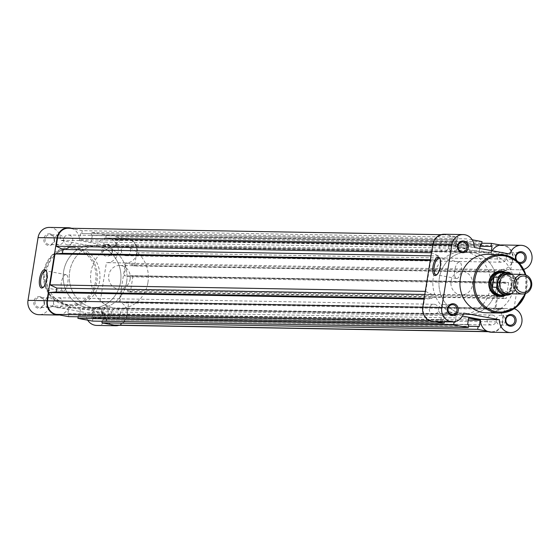<?xml version="1.0" encoding="UTF-8"?>
<svg xmlns="http://www.w3.org/2000/svg" width="560" height="560" viewBox="0 0 560 560"><rect width="100%" height="100%" fill="white"/><g stroke="black" fill="none" stroke-linecap="round" stroke-linejoin="round"><path stroke-width="0.42" stroke-dasharray="2.8 2.1" d="M444.731 241.57A4.998 4.606 -89 0 1 448.525 246.953A4.998 4.606 -89 0 1 443.856 251.489A4.998 4.606 -89 0 1 443.156 251.419A4.998 4.606 -89 0 1 439.362 246.029A4.998 4.606 -89 0 1 444.031 241.5A4.998 4.606 -89 0 1 444.731 241.57M68.985 235.067A4.998 4.606 -89 0 1 72.779 240.457A4.998 4.606 -89 0 1 68.11 244.986A4.998 4.606 -89 0 1 67.403 244.916A4.998 4.606 -89 0 1 63.609 239.533A4.998 4.606 -89 0 1 68.278 234.997A4.998 4.606 -89 0 1 68.985 235.067M502.565 252.301A4.998 4.606 -89 0 1 506.359 257.691A4.998 4.606 -89 0 1 501.69 262.227A4.998 4.606 -89 0 1 500.99 262.15A4.998 4.606 -89 0 1 497.189 256.767A4.998 4.606 -89 0 1 501.865 252.231A4.998 4.606 -89 0 1 502.565 252.301M126.812 245.798A4.998 4.606 -89 0 1 130.613 251.188A4.998 4.606 -89 0 1 125.937 255.724A4.998 4.606 -89 0 1 125.237 255.654A4.998 4.606 -89 0 1 121.443 250.264A4.998 4.606 -89 0 1 126.112 245.728A4.998 4.606 -89 0 1 126.812 245.798M492.506 315.084A4.998 4.606 -89 0 1 496.307 320.467A4.998 4.606 -89 0 1 491.631 325.003A4.998 4.606 -89 0 1 490.931 324.933A4.998 4.606 -89 0 1 487.137 319.543A4.998 4.606 -89 0 1 491.806 315.014A4.998 4.606 -89 0 1 492.506 315.084M116.76 308.581A4.998 4.606 -89 0 1 120.554 313.971A4.998 4.606 -89 0 1 115.885 318.5A4.998 4.606 -89 0 1 115.178 318.43A4.998 4.606 -89 0 1 111.384 313.047A4.998 4.606 -89 0 1 116.053 308.511A4.998 4.606 -89 0 1 116.76 308.581M434.679 304.346A4.998 4.606 -89 0 1 438.473 309.736A4.998 4.606 -89 0 1 433.804 314.272A4.998 4.606 -89 0 1 433.097 314.202A4.998 4.606 -89 0 1 429.303 308.812A4.998 4.606 -89 0 1 433.972 304.276A4.998 4.606 -89 0 1 434.679 304.346M58.926 297.85A4.998 4.606 -89 0 1 62.72 303.233A4.998 4.606 -89 0 1 58.051 307.769A4.998 4.606 -89 0 1 57.351 307.699A4.998 4.606 -89 0 1 53.55 302.309A4.998 4.606 -89 0 1 58.226 297.773A4.998 4.606 -89 0 1 58.926 297.85M472.78 252.343A31.36 28.896 -89 0 1 496.601 286.153A31.36 28.896 -89 0 1 467.292 314.601A31.36 28.896 -89 0 1 462.882 314.16A31.36 28.896 -89 0 1 439.068 280.35A31.36 28.896 -89 0 1 468.377 251.902A31.36 28.896 -89 0 1 472.78 252.343A31.36 28.896 91 0 0 468.377 251.902A31.36 28.896 91 0 0 439.068 280.35A31.36 28.896 91 0 0 462.882 314.16A31.36 28.896 91 0 0 467.292 314.601A31.36 28.896 91 0 0 496.601 286.153A31.36 28.896 91 0 0 472.78 252.343M97.034 245.84A31.36 28.896 -89 0 1 120.848 279.65A31.36 28.896 -89 0 1 91.539 308.098A31.36 28.896 -89 0 1 87.129 307.657A31.36 28.896 -89 0 1 63.315 273.847A31.36 28.896 -89 0 1 92.624 245.399A31.36 28.896 -89 0 1 97.034 245.84A31.36 28.896 -89 0 1 120.848 279.65A31.36 28.896 -89 0 1 91.539 308.098A31.36 28.896 -89 0 1 87.129 307.657A31.36 28.896 -89 0 1 63.315 273.847A31.36 28.896 -89 0 1 92.624 245.399A31.36 28.896 -89 0 1 97.034 245.84M115.766 325.262A11.76 10.836 -89 0 0 126.644 315.49L128.765 302.253L504.518 308.756L502.397 321.993A11.76 10.836 -89 0 1 491.519 331.765A11.76 10.836 -89 0 1 489.867 331.597L486.752 331.023M102.179 321.251L102.389 319.935L468.454 326.27M102.389 319.935L479.206 326.634M103.453 320.138L104.475 313.761L468.349 320.054M104.475 313.761L92.911 311.612L468.664 318.115M92.491 321.083L92.96 318.185L91.889 317.989L467.642 324.492M91.889 317.989L92.911 311.612M92.96 318.185L468.706 324.688M78.155 316.792L78.365 315.476L444.43 321.811M78.365 315.476L455.182 322.175M455.28 321.573L456.204 315.805L80.451 309.302L79.436 315.679M68.467 316.624L68.936 313.726L67.865 313.53L68.887 307.153L444.64 313.656L456.204 315.805M68.887 307.153L80.451 309.302M67.865 313.53L443.618 320.033L444.64 313.656M68.936 313.726L443.618 320.033M444.451 321.706L444.682 320.229M435.764 321.559L432.033 320.866A11.76 10.836 -89 0 1 423.213 307.293L424.529 299.082L424.067 299.075M424.186 298.34L431.956 298.473L424.529 299.082M424.809 294.476L432.572 294.609L431.956 298.473M432.572 294.609L425.306 291.347M430.255 260.442L430.717 260.449L425.761 291.354M430.374 259.707L438.144 259.84L430.717 260.449M438.144 259.84L438.76 255.976L431.494 252.714M430.997 255.843L438.76 255.976M432.81 244.503L433.265 244.51L431.949 252.721M433.265 244.51A11.76 10.836 -89 0 1 444.15 234.738A11.76 10.836 -89 0 1 445.802 234.906L457.989 237.167L457.527 240.065L456.456 239.862L455.434 246.239L467.005 248.388L91.252 241.885L79.688 239.736L455.434 246.239M68.397 228.235A11.76 10.836 -89 0 1 70.049 228.403L445.802 234.906M70.049 228.403L82.236 230.664L457.989 237.167M82.236 230.664L81.774 233.562L457.527 240.065M81.774 233.562L456.456 239.862M80.71 233.366L79.688 239.736M482.013 241.626L106.26 235.123L91.672 232.414L91.203 235.312L92.274 235.508L468.027 242.011L467.005 248.388M92.274 235.508L91.252 241.885M91.203 235.312L468.027 242.011M91.672 232.414L467.418 238.917L466.956 241.815M472.234 239.806L467.418 238.917M106.26 235.123L105.798 238.021L480.452 244.503M105.798 238.021L480.48 244.321M479.815 248.458L479.458 250.698L103.712 244.195L104.727 237.825M127.883 239.134L503.629 245.637A11.76 10.836 -89 0 1 512.456 259.21L510.335 272.44L134.582 265.937L136.703 252.707A11.76 10.836 -89 0 0 127.883 239.134L115.696 236.873L115.227 239.771L116.298 239.967L115.276 246.344L491.029 252.847L479.458 250.698M115.276 246.344L103.712 244.195M491.386 250.607L491.029 252.847M116.298 239.967L480.172 246.267M115.227 239.771L480.2 246.085M115.696 236.873L481.761 243.208M503.629 245.637L500.521 245.056M510.335 272.44L507.661 271.943L507.85 270.788L501.977 269.696L499.968 282.254L124.215 275.751L126.224 263.193L501.977 269.696M134.582 265.937L131.915 265.447L507.661 271.943M131.915 265.447L132.097 264.285L507.85 270.788M132.097 264.285L126.224 263.193M130.277 275.681L506.023 282.184L508.69 282.681L132.944 276.178L130.277 275.681L130.088 276.843L505.841 283.346L499.968 282.254M130.088 276.843L124.215 275.751M506.023 282.184L505.841 283.346M508.69 282.681L506.156 298.522L503.489 298.025L503.671 296.863L497.798 295.778L122.052 289.275L127.925 290.36L503.671 296.863M132.944 276.178L130.403 292.019L506.156 298.522M130.403 292.019L127.736 291.522L503.489 298.025M127.736 291.522L127.925 290.36M128.765 302.253L126.098 301.763L125.909 302.918L120.036 301.826L495.789 308.329L497.798 295.778M120.036 301.826L122.052 289.275M125.909 302.918L501.662 309.421L495.789 308.329M126.098 301.763L501.844 308.259L501.662 309.421M504.518 308.756L501.844 308.259M508.354 293.755A9.8 9.03 91 0 0 517.426 285.607A9.8 9.03 91 0 0 508.697 274.155M507.409 293.685A9.8 9.03 91 0 0 515.522 285.572A9.8 9.03 91 0 0 507.745 274.197M130.144 279.202A11.76 10.836 91 0 0 119.665 265.468A11.76 10.836 91 0 0 108.787 275.24A11.76 10.836 91 0 0 119.259 288.981A11.76 10.836 91 0 0 130.144 279.202M510.804 293.797A10.878 10.024 91 0 0 515.025 289.835L514.724 290.731L510.545 290.661L511.973 285.81A11.76 10.836 91 0 0 508.823 275.345A11.76 10.836 91 0 0 504.588 272.615M126.637 282.135A31.36 28.896 91 0 0 98.707 245.504A31.36 28.896 91 0 0 69.692 271.572A31.36 28.896 91 0 0 97.622 308.203A31.36 28.896 91 0 0 126.637 282.135M147.938 282.506A31.36 28.896 91 0 0 120.008 245.868A31.36 28.896 91 0 0 90.993 271.936A31.36 28.896 91 0 0 118.923 308.574A31.36 28.896 91 0 0 147.938 282.506M515.025 289.835L516.376 281.379A10.878 10.024 91 0 0 511.14 274.197M511.448 293.804L514.724 290.731A11.27 10.388 -89 0 1 511.427 293.804M510.545 290.661L512.183 280.399L516.418 280.532L511.784 274.211A11.27 10.388 -89 0 1 516.369 280.476L516.376 281.379M510.433 290.486L512.183 280.399M504.203 295.148A11.76 10.836 91 0 0 508.529 292.572A11.76 10.836 91 0 0 511.973 285.81L512.015 280.602M512.043 281.085A11.27 10.388 91 0 0 509.173 275.709A11.27 10.388 91 0 0 502.159 272.573M501.767 295.106A11.27 10.388 91 0 0 508.886 292.215A11.27 10.388 91 0 0 510.601 290.073M519.358 263.228A5.88 5.418 -89 0 1 515.865 260.015M437.017 274.505A8.393 3.22 -79.5 0 0 437.458 274.204A8.393 3.22 -79.5 0 0 440.699 267.043A8.393 3.22 -79.5 0 0 440.244 259.189A8.393 3.22 -79.5 0 0 439.943 258.755M119.259 288.981L499.954 295.568A11.76 10.836 91 0 0 510.944 284.9A11.76 10.836 91 0 0 502.012 272.223A11.76 10.836 91 0 0 500.36 272.055L119.665 265.468M456.673 278.523A8.393 3.22 -79.5 0 0 461.209 270.571A8.393 3.22 -79.5 0 0 459.529 261.996A8.393 3.22 -79.5 0 0 459.319 261.975A8.393 3.22 -79.5 0 0 454.783 269.927A8.393 3.22 -79.5 0 0 456.463 278.502A8.393 3.22 -79.5 0 0 456.673 278.523M453.845 241.822A4.9 4.515 91 0 0 453.159 241.752A4.9 4.515 91 0 0 448.574 246.197A4.9 4.515 91 0 0 452.298 251.482A4.9 4.515 91 0 0 452.984 251.552A4.9 4.515 91 0 0 457.569 247.107A4.9 4.515 91 0 0 453.845 241.822M511.679 252.553A4.9 4.515 91 0 0 510.986 252.49A4.9 4.515 91 0 0 506.408 256.935A4.9 4.515 91 0 0 510.132 262.213A4.9 4.515 91 0 0 510.818 262.283A4.9 4.515 91 0 0 515.396 257.838A4.9 4.515 91 0 0 511.679 252.553M443.786 304.605A4.9 4.515 91 0 0 443.1 304.535A4.9 4.515 91 0 0 438.522 308.98A4.9 4.515 91 0 0 442.239 314.265A4.9 4.515 91 0 0 442.932 314.328A4.9 4.515 91 0 0 447.51 309.883A4.9 4.515 91 0 0 443.786 304.605M501.62 315.336A4.9 4.515 91 0 0 500.934 315.266A4.9 4.515 91 0 0 496.356 319.711A4.9 4.515 91 0 0 500.073 324.996A4.9 4.515 91 0 0 500.766 325.066A4.9 4.515 91 0 0 505.344 320.621A4.9 4.515 91 0 0 501.62 315.336M463.603 271.558A11.76 10.836 91 0 0 461.951 271.39A11.76 10.836 91 0 0 450.961 282.058A11.76 10.836 91 0 0 459.893 294.735A11.76 10.836 91 0 0 461.545 294.903A11.76 10.836 91 0 0 472.535 284.235A11.76 10.836 91 0 0 463.603 271.558M456.799 314.055A31.36 28.896 91 0 0 461.202 314.496A31.36 28.896 91 0 0 490.511 286.048A31.36 28.896 91 0 0 466.697 252.238A31.36 28.896 91 0 0 462.287 251.797A31.36 28.896 91 0 0 432.978 280.245A31.36 28.896 91 0 0 456.799 314.055M486.339 312.774A29.204 26.908 91 0 0 513.639 286.279A29.204 26.908 91 0 0 491.456 254.8A29.204 26.908 91 0 0 487.354 254.387M514.234 308.679A12.25 11.291 91 0 0 513.989 308.602L520.205 269.787A12.25 11.291 91 0 0 520.583 269.801A12.25 11.291 91 0 0 523.663 269.395M444.157 234.248A12.25 11.291 -89 0 1 455.217 247.093L474.236 247.422M492.205 250.761A12.25 11.291 -89 0 0 490.966 253.729L455.217 247.093M501.991 244.979A12.25 11.291 -89 0 1 513.065 257.425A12.25 11.291 -89 0 1 501.564 269.472A12.25 11.291 -89 0 1 501.193 269.458L494.977 308.273A12.25 11.291 -89 0 1 502.873 321.874A12.25 11.291 -89 0 1 491.505 332.255M462.476 316.071L444.696 312.774A12.25 11.291 -89 0 1 433.678 321.524M506.205 272.643A12.74 11.739 -89 0 1 512.274 284.018A12.74 11.739 -89 0 1 505.82 295.176M490.966 253.729L509.985 254.058M501.193 269.458L520.205 269.787M494.977 308.273L513.989 308.602M444.696 312.774L463.715 313.103M50.106 233.87A5.88 5.418 91 0 0 43.841 238.672A5.88 5.418 91 0 0 48.251 245.455A5.88 5.418 91 0 0 54.516 240.653A5.88 5.418 91 0 0 50.106 233.87M48.783 244.496A4.9 4.515 -89 0 1 45.066 239.218A4.9 4.515 -89 0 1 49.644 234.773A4.9 4.515 -89 0 1 50.33 234.843A4.9 4.515 -89 0 1 54.054 240.121A4.9 4.515 -89 0 1 49.476 244.566A4.9 4.515 -89 0 1 48.783 244.496M107.94 244.601A5.88 5.418 91 0 0 101.668 249.403A5.88 5.418 91 0 0 106.085 256.193A5.88 5.418 91 0 0 112.35 251.384A5.88 5.418 91 0 0 107.94 244.601M106.617 255.234A4.9 4.515 -89 0 1 102.893 249.949A4.9 4.515 -89 0 1 107.478 245.504A4.9 4.515 -89 0 1 108.164 245.574A4.9 4.515 -89 0 1 111.888 250.859A4.9 4.515 -89 0 1 107.303 255.304A4.9 4.515 -89 0 1 106.617 255.234M40.047 296.646A5.88 5.418 91 0 0 33.782 301.455A5.88 5.418 91 0 0 38.192 308.238A5.88 5.418 91 0 0 44.457 303.436A5.88 5.418 91 0 0 40.047 296.646M38.731 307.279A4.9 4.515 -89 0 1 35.007 301.994A4.9 4.515 -89 0 1 39.585 297.549A4.9 4.515 -89 0 1 40.278 297.619A4.9 4.515 -89 0 1 43.995 302.904A4.9 4.515 -89 0 1 39.417 307.349A4.9 4.515 -89 0 1 38.731 307.279M97.881 307.384A5.88 5.418 91 0 0 91.616 312.186A5.88 5.418 91 0 0 96.026 318.969A5.88 5.418 91 0 0 102.291 314.167A5.88 5.418 91 0 0 97.881 307.384M96.558 318.01A4.9 4.515 -89 0 1 92.841 312.732A4.9 4.515 -89 0 1 97.419 308.287A4.9 4.515 -89 0 1 98.105 308.357A4.9 4.515 -89 0 1 101.829 313.635A4.9 4.515 -89 0 1 97.251 318.08A4.9 4.515 -89 0 1 96.558 318.01M118.923 325.318A12.25 11.291 91 0 0 127.26 313.642A12.25 11.291 91 0 0 119.224 301.77L125.44 262.962A12.25 11.291 91 0 0 125.811 262.969A12.25 11.291 91 0 0 137.263 251.86A12.25 11.291 91 0 0 127.96 238.651A12.25 11.291 91 0 0 126.238 238.476A12.25 11.291 91 0 0 115.213 247.226L96.201 246.897A12.25 11.291 -89 0 1 107.219 238.147A12.25 11.291 -89 0 1 108.941 238.322A12.25 11.291 -89 0 1 118.244 251.531A12.25 11.291 -89 0 1 106.799 262.64A12.25 11.291 -89 0 1 106.428 262.633L100.205 301.441A12.25 11.291 -89 0 1 108.108 315.042A12.25 11.291 -89 0 1 96.74 325.423M49.392 227.416A12.25 11.291 -89 0 1 51.114 227.591A12.25 11.291 -89 0 1 60.452 240.261L96.201 246.897M65.863 274.603A8.33 3.192 -79.5 0 0 61.362 282.492A8.33 3.192 -79.5 0 0 63.028 291.004A8.33 3.192 -79.5 0 0 63.231 291.025A8.33 3.192 -79.5 0 0 67.739 283.136A8.33 3.192 -79.5 0 0 66.066 274.624A8.33 3.192 -79.5 0 0 65.863 274.603M48.237 307.447A4.9 4.515 -89 0 1 44.513 302.162A4.9 4.515 -89 0 1 49.098 297.717A4.9 4.515 -89 0 1 49.784 297.787A4.9 4.515 -89 0 1 53.508 303.065A4.9 4.515 -89 0 1 48.923 307.51A4.9 4.515 -89 0 1 48.237 307.447M106.071 318.178A4.9 4.515 -89 0 1 102.347 312.893A4.9 4.515 -89 0 1 106.925 308.448A4.9 4.515 -89 0 1 107.618 308.518A4.9 4.515 -89 0 1 111.335 313.803A4.9 4.515 -89 0 1 106.757 318.248A4.9 4.515 -89 0 1 106.071 318.178M58.289 244.664A4.9 4.515 -89 0 1 54.572 239.379A4.9 4.515 -89 0 1 59.15 234.934A4.9 4.515 -89 0 1 59.836 235.004A4.9 4.515 -89 0 1 63.56 240.289A4.9 4.515 -89 0 1 58.982 244.734A4.9 4.515 -89 0 1 58.289 244.664M116.123 255.395A4.9 4.515 -89 0 1 112.406 250.117A4.9 4.515 -89 0 1 116.984 245.672A4.9 4.515 -89 0 1 117.67 245.735A4.9 4.515 -89 0 1 121.394 251.02A4.9 4.515 -89 0 1 116.816 255.465A4.9 4.515 -89 0 1 116.123 255.395M77.679 247.639A29.204 26.908 -89 0 1 99.855 279.118A29.204 26.908 -89 0 1 72.562 305.613A29.204 26.908 -89 0 1 68.453 305.2A29.204 26.908 -89 0 1 46.277 273.721A29.204 26.908 -89 0 1 73.57 247.226A29.204 26.908 -89 0 1 77.679 247.639M103.117 245.945A31.36 28.896 -89 0 1 126.931 279.755A31.36 28.896 -89 0 1 97.622 308.203A31.36 28.896 -89 0 1 93.219 307.762A31.36 28.896 -89 0 1 69.398 273.952A31.36 28.896 -89 0 1 98.707 245.504A31.36 28.896 -89 0 1 103.117 245.945M59.395 314.944A12.25 11.291 91 0 0 68.95 306.271L49.931 305.942A12.25 11.291 -89 0 1 38.913 314.692M110.999 324.52A12.25 11.291 91 0 1 104.699 312.907L68.95 306.271M115.213 247.226L79.464 240.59A12.25 11.291 91 0 0 71.554 228.291M87.682 320.194A12.25 11.291 -89 0 1 85.68 312.578L49.931 305.942M43.568 287.007A8.33 3.192 -79.5 0 0 44.009 286.706A8.33 3.192 -79.5 0 0 47.229 279.601A8.33 3.192 -79.5 0 0 46.774 271.81A8.33 3.192 -79.5 0 0 46.473 271.376M79.464 240.59L60.452 240.261M125.44 262.962L106.428 262.633M104.699 312.907L85.68 312.578M119.224 301.77L100.205 301.441M126.644 315.49L502.397 321.993M487.949 331.562L489.867 331.597M430.122 320.831L432.033 320.866M422.751 307.286L423.213 307.293M136.703 252.707L512.456 259.21M525.833 274.988A29.204 26.908 -89 0 1 525.511 293.517M524.867 293.72A28.224 26.005 91 0 0 525.196 274.764M65.793 305.158A29.204 26.908 91 0 0 69.895 305.571A29.204 26.908 91 0 0 97.195 279.076A29.204 26.908 91 0 0 75.012 247.59A29.204 26.908 91 0 0 70.91 247.177A29.204 26.908 91 0 0 43.617 273.672A29.204 26.908 91 0 0 65.793 305.158M74.48 248.549A28.224 26.005 -89 0 1 95.648 281.12A28.224 26.005 -89 0 1 65.569 304.185A28.224 26.005 -89 0 1 44.401 271.614A28.224 26.005 -89 0 1 74.48 248.549M68.11 244.986L443.856 251.489M125.937 255.724L501.69 262.227M115.885 318.5L491.631 325.003M58.051 307.769L433.804 314.272M118.923 308.574L461.202 314.496M488.355 331.709L491.519 331.765M440.986 234.682L444.15 234.738M120.008 245.868L462.287 251.797M58.226 297.773L433.972 304.276M116.053 308.511L491.806 315.014M126.112 245.728L501.865 252.231M68.278 234.997L444.031 241.5M500.402 282.541C501.228 278.432 503.664 276.185 507.717 275.807C512.89 276.836 515.235 280.014 514.752 285.334C513.926 289.443 511.483 291.69 507.437 292.068C502.019 290.752 499.674 287.581 500.402 282.541M509.173 275.709L508.823 275.345M508.886 292.215L508.529 292.572M440.244 259.189L439.67 258.174M437.458 274.204L436.555 274.946M525.595 293.489L525.917 275.016M459.529 261.996L439.068 258.202M453.159 241.752L462.665 241.92M510.986 252.49L520.499 252.651M443.1 304.535L452.606 304.696M500.934 315.266L510.44 315.434M461.951 271.39L500.36 272.055M461.545 294.903L499.954 295.568M500.766 325.066L510.272 325.227M442.932 314.328L452.438 314.496M510.818 262.283L520.324 262.451M452.984 251.552L462.497 251.713M456.463 278.502L436.002 274.708M501.564 269.472L520.583 269.801M72.562 305.613L65.772 305.151L48.93 294.126L43.54 273.672L52.43 254.646L70.91 247.177L73.57 247.226M126.238 238.476L107.219 238.147M63.028 291.004L42.567 287.203M49.098 297.717L39.585 297.549M106.925 308.448L97.419 308.287M59.15 234.934L49.644 234.773M116.984 245.672L107.478 245.504M116.816 255.465L107.303 255.304M58.982 244.734L49.476 244.566M106.757 318.248L97.251 318.08M48.923 307.51L39.417 307.349M66.066 274.624L45.605 270.823M125.811 262.969L106.799 262.64M46.774 271.81L46.2 270.795M44.009 286.706L43.106 287.448"/><path stroke-width="0.84" d="M488.355 331.709L115.766 325.262A11.76 10.836 -89 0 1 114.114 325.094L101.927 322.833L477.673 329.336L478.142 326.438L479.206 326.634L480.228 320.264L468.664 318.115L467.642 324.492L468.706 324.688L468.244 327.586L453.649 324.877L454.118 321.979L455.182 322.175L455.28 321.573M486.752 331.023L477.673 329.336M468.454 326.27L478.142 326.438M101.927 322.833L102.179 321.251M468.349 320.054L480.228 320.264M453.649 324.877L77.903 318.374L92.491 321.083L468.244 327.586M444.43 321.811L454.118 321.979M77.903 318.374L78.155 316.792M424.809 294.476L56.819 288.106L56.203 291.97L48.776 292.579L47.46 300.79A11.76 10.836 -89 0 0 56.28 314.363L68.467 316.624L444.22 323.127L444.451 321.706M444.22 323.127L435.764 321.559M48.776 292.579L424.067 299.075M56.203 291.97L424.186 298.34M56.819 288.106L50.015 284.851L425.306 291.347M430.374 259.707L62.391 253.337L54.964 253.946L430.255 260.442M54.964 253.946L50.015 284.851M62.391 253.337L63.007 249.473L430.997 255.843M63.007 249.473L56.203 246.218L431.494 252.714M440.986 234.682L68.397 228.235A11.76 10.836 -89 0 0 57.519 238.007L56.203 246.218M480.452 244.503L481.551 244.524L482.013 241.626L472.234 239.806M481.551 244.524L480.48 244.321L479.815 248.458M480.172 246.267L492.044 246.47L491.386 250.607M480.2 246.085L492.044 246.47M481.761 243.208L491.442 243.376L490.98 246.274M500.521 245.056L491.442 243.376M522.907 274.407L508.697 274.155A9.8 9.03 91 0 0 499.625 282.303A9.8 9.03 91 0 0 508.354 293.755L522.571 294A9.8 9.03 -89 0 1 513.842 282.548A9.8 9.03 -89 0 1 522.907 274.407A9.8 9.03 -89 0 1 531.636 285.852A9.8 9.03 -89 0 1 522.571 294M530.81 285.593A8.211 7.567 91 0 0 524.657 276.122A8.211 7.567 91 0 0 515.907 282.828A8.211 7.567 91 0 0 522.06 292.299A8.211 7.567 91 0 0 530.81 285.593M507.745 274.197A9.8 9.03 91 0 0 497.728 282.268A9.8 9.03 91 0 0 507.409 293.685M504.588 272.615A11.76 10.836 91 0 0 501.501 272.076A11.76 10.836 91 0 0 490.623 281.848L493.689 277.2L498.218 277.109A11.27 10.388 -89 0 1 506.667 272.65A11.27 10.388 -89 0 1 511.77 274.211L506.667 272.65L502.159 272.573A11.27 10.388 91 0 0 493.325 277.613M511.427 293.804A11.27 10.388 -89 0 1 506.275 295.19A11.27 10.388 -89 0 1 496.573 287.364L498.218 277.109M496.573 287.364L492.107 287.084L490.623 281.848A11.76 10.836 91 0 0 501.095 295.589A11.76 10.836 91 0 0 504.203 295.148M492.107 287.084L493.689 277.2M492.394 287.294L494.032 277.032M491.883 286.594A11.27 10.388 91 0 0 501.767 295.106L506.275 295.19L511.448 293.804M462.028 252.616A5.88 5.418 -89 0 1 457.618 245.833A5.88 5.418 -89 0 1 463.89 241.031A5.88 5.418 -89 0 1 468.3 247.814A5.88 5.418 -89 0 1 462.028 252.616M463.351 241.99A4.9 4.515 91 0 0 462.665 241.92A4.9 4.515 91 0 0 458.087 246.365A4.9 4.515 91 0 0 461.804 251.643A4.9 4.515 91 0 0 462.497 251.713A4.9 4.515 91 0 0 467.075 247.268A4.9 4.515 91 0 0 463.351 241.99M509.81 326.13A5.88 5.418 -89 0 1 505.4 319.347A5.88 5.418 -89 0 1 511.665 314.545A5.88 5.418 -89 0 1 516.075 321.328A5.88 5.418 -89 0 1 509.81 326.13M511.126 315.504A4.9 4.515 91 0 0 510.44 315.434A4.9 4.515 91 0 0 505.862 319.879A4.9 4.515 91 0 0 509.579 325.157A4.9 4.515 91 0 0 510.272 325.227A4.9 4.515 91 0 0 514.85 320.782A4.9 4.515 91 0 0 511.126 315.504M515.865 260.015A5.88 5.418 -89 0 1 516.502 253.981A5.88 5.418 -89 0 1 521.717 251.762A5.88 5.418 -89 0 1 526.127 258.545A5.88 5.418 -89 0 1 519.862 263.354A5.88 5.418 -89 0 1 519.358 263.228M521.185 252.721A4.9 4.515 91 0 0 520.499 252.651A4.9 4.515 91 0 0 515.914 257.096A4.9 4.515 91 0 0 519.638 262.381A4.9 4.515 91 0 0 520.324 262.451A4.9 4.515 91 0 0 524.909 258.006A4.9 4.515 91 0 0 521.185 252.721M451.976 315.399A5.88 5.418 -89 0 1 447.566 308.616A5.88 5.418 -89 0 1 453.831 303.807A5.88 5.418 -89 0 1 458.241 310.597A5.88 5.418 -89 0 1 451.976 315.399M453.299 304.766A4.9 4.515 91 0 0 452.606 304.696A4.9 4.515 91 0 0 448.028 309.141A4.9 4.515 91 0 0 451.752 314.426A4.9 4.515 91 0 0 452.438 314.496A4.9 4.515 91 0 0 457.016 310.051A4.9 4.515 91 0 0 453.299 304.766M438.123 257.047A9.373 3.598 100.5 0 1 439.67 258.174A9.373 3.598 100.5 0 1 440.181 266.945A9.373 3.598 100.5 0 1 436.555 274.946A9.373 3.598 100.5 0 1 435.162 275.527A9.373 3.598 100.5 0 1 433.006 266.224A9.373 3.598 100.5 0 1 438.123 257.047M439.943 258.755A8.393 3.22 -79.5 0 0 439.068 258.202A8.393 3.22 -79.5 0 0 438.858 258.181A8.393 3.22 -79.5 0 0 434.322 266.133A8.393 3.22 -79.5 0 0 436.002 274.708A8.393 3.22 -79.5 0 0 436.205 274.729A8.393 3.22 -79.5 0 0 437.017 274.505M505.82 295.176A12.74 11.739 -89 0 1 498.526 296.373A12.74 11.739 -89 0 1 488.971 281.673A12.74 11.739 -89 0 1 502.551 271.264A12.74 11.739 -89 0 1 506.205 272.643M501.501 272.076L500.36 272.055A11.76 10.836 91 0 0 489.37 282.723A11.76 10.836 91 0 0 498.302 295.4A11.76 10.836 91 0 0 499.954 295.568L501.095 295.589M452.69 321.853L433.678 321.524A12.25 11.291 -89 0 1 431.956 321.349A12.25 11.291 -89 0 1 422.765 307.209L432.824 244.433A12.25 11.291 -89 0 1 444.157 234.248L463.169 234.577A12.25 11.291 91 0 0 451.836 244.762L441.784 307.538A12.25 11.291 91 0 0 450.968 321.678A12.25 11.291 91 0 0 452.69 321.853A12.25 11.291 91 0 0 463.715 313.103L499.464 319.739A12.25 11.291 91 0 0 508.802 332.409A12.25 11.291 91 0 0 510.524 332.584A12.25 11.291 91 0 0 521.864 322.343A12.25 11.291 91 0 0 514.234 308.679M510.524 332.584L491.505 332.255A12.25 11.291 -89 0 1 489.783 332.08A12.25 11.291 -89 0 1 480.445 319.41L499.464 319.739M525.917 275.016L517.965 261.814L504.791 255.031L487.354 254.387A29.204 26.908 91 0 0 460.061 280.882A29.204 26.908 91 0 0 482.237 312.361A29.204 26.908 91 0 0 486.339 312.774L499.653 313.005A29.204 26.908 -89 0 1 495.551 312.592A29.204 26.908 -89 0 1 473.368 281.106A29.204 26.908 -89 0 1 500.661 254.611A29.204 26.908 -89 0 1 504.77 255.031A29.204 26.908 -89 0 1 525.833 274.988M523.663 269.395A12.25 11.291 91 0 0 532 256.067A12.25 11.291 91 0 0 521.003 245.308A12.25 11.291 91 0 0 509.985 254.058L474.236 247.422A12.25 11.291 91 0 0 463.169 234.577M492.205 250.761A12.25 11.291 -89 0 1 501.991 244.979L521.003 245.308M480.445 319.41L462.476 316.071M41.727 288.029A9.31 3.57 100.5 0 1 39.585 278.789A9.31 3.57 100.5 0 1 44.667 269.675A9.31 3.57 100.5 0 1 46.2 270.795A9.31 3.57 100.5 0 1 46.704 279.503A9.31 3.57 100.5 0 1 43.106 287.448A9.31 3.57 100.5 0 1 41.727 288.029M46.473 271.376A8.33 3.192 -79.5 0 0 45.605 270.823A8.33 3.192 -79.5 0 0 45.402 270.809A8.33 3.192 -79.5 0 0 40.894 278.698A8.33 3.192 -79.5 0 0 42.567 287.203A8.33 3.192 -79.5 0 0 42.77 287.224A8.33 3.192 -79.5 0 0 43.568 287.007M71.554 228.291A12.25 11.291 91 0 0 70.126 227.92A12.25 11.291 91 0 0 68.404 227.745A12.25 11.291 91 0 0 57.071 237.93L47.019 300.706A12.25 11.291 91 0 0 57.925 315.021A12.25 11.291 91 0 0 59.395 314.944M57.925 315.021L38.913 314.692A12.25 11.291 -89 0 1 28 300.377L38.059 237.601A12.25 11.291 -89 0 1 49.392 227.416L68.404 227.745M110.999 324.52A12.25 11.291 91 0 0 115.759 325.752A12.25 11.291 91 0 0 118.923 325.318M115.759 325.752L96.74 325.423A12.25 11.291 -89 0 1 87.682 320.194M114.114 325.094L487.949 331.562M56.28 314.363L430.122 320.831M47.46 300.79L422.751 307.286M57.519 238.007L432.81 244.503M496.874 286.468A10.878 10.024 91 0 0 510.804 293.797M511.14 274.197A10.878 10.024 91 0 0 498.225 278.012M525.511 293.517A29.204 26.908 -89 0 1 499.653 313.005L515.536 307.762L525.595 293.489M525.196 274.764A28.224 26.005 91 0 0 504.994 255.997A28.224 26.005 91 0 0 474.915 279.062A28.224 26.005 91 0 0 496.083 311.633A28.224 26.005 91 0 0 524.867 293.72M422.765 307.209L441.784 307.538M451.836 244.762L432.824 244.433M57.071 237.93L38.059 237.601M28 300.377L47.019 300.706"/></g></svg>
